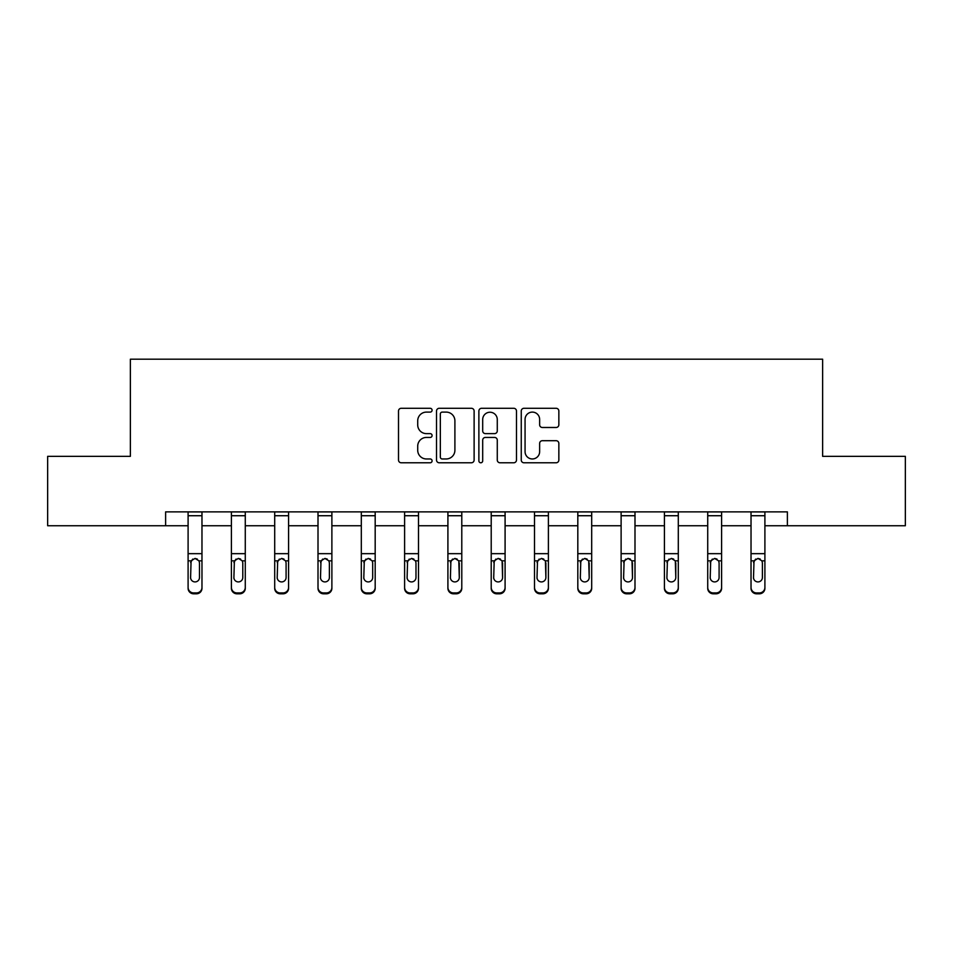 <?xml version="1.0" encoding="UTF-8"?>
<svg xmlns="http://www.w3.org/2000/svg" width="953" height="953" viewBox="0 0 953 953"><rect width="100%" height="100%" fill="white"/><g stroke="black" fill="none" stroke-linecap="round" stroke-linejoin="round"><path stroke-width="1.43" d="M432.09 410.195A1.906 1.906 0 0 0 430.184 408.289L401.237 408.289A2.728 2.728 0 0 0 398.509 411.005L398.509 460.049A2.728 2.728 0 0 0 401.237 462.777L430.184 462.777A1.906 1.906 0 0 0 432.09 460.871A1.906 1.906 0 0 0 430.184 458.965L426.432 458.965A8.72 8.72 0 0 1 417.712 450.245L417.712 446.159A8.72 8.72 0 0 1 426.432 437.439L430.184 437.439A1.906 1.906 0 0 0 432.09 435.533A1.906 1.906 0 0 0 430.184 433.627L426.432 433.627A8.72 8.72 0 0 1 417.712 424.907L417.712 420.821A8.72 8.72 0 0 1 426.432 412.101L430.184 412.101A1.906 1.906 0 0 0 432.09 410.195M556.123 427.492A2.728 2.728 0 0 0 558.851 424.764L558.851 411.005A2.728 2.728 0 0 0 556.123 408.289L523.971 408.289A2.728 2.728 0 0 0 521.255 411.005L521.255 460.049A2.728 2.728 0 0 0 523.971 462.777L556.123 462.777A2.728 2.728 0 0 0 558.851 460.049L558.851 443.431A2.728 2.728 0 0 0 556.123 440.703L542.364 440.703A2.728 2.728 0 0 0 539.636 443.431L539.636 451.674A7.29 7.29 0 0 1 532.358 458.965A7.29 7.29 0 0 1 525.067 451.674L525.067 419.391A7.29 7.29 0 0 1 532.358 412.101A7.29 7.29 0 0 1 539.636 419.391L539.636 424.764A2.728 2.728 0 0 0 542.364 427.492L556.123 427.492M165.619 525.746L47.65 525.746L47.65 456.344L130.37 456.344L130.37 359.198L822.63 359.198L822.63 456.344L905.35 456.344L905.35 525.746L787.381 525.746L787.381 511.868L165.619 511.868L165.619 525.746L188.098 525.746M474.117 411.005A2.728 2.728 0 0 0 471.39 408.289L439.238 408.289A2.728 2.728 0 0 0 436.522 411.005L436.522 460.049A2.728 2.728 0 0 0 439.238 462.777L471.39 462.777A2.728 2.728 0 0 0 474.117 460.049L474.117 411.005M481.61 408.289L513.762 408.289A2.728 2.728 0 0 1 516.478 411.005L516.478 460.049A2.728 2.728 0 0 1 513.762 462.777L500.003 462.777A2.728 2.728 0 0 1 497.275 460.049L497.275 440.167A2.728 2.728 0 0 0 494.547 437.439L485.422 437.439A2.728 2.728 0 0 0 482.694 440.167L482.694 460.871A1.906 1.906 0 0 1 480.788 462.777A1.906 1.906 0 0 1 478.882 460.871L478.882 411.005A2.728 2.728 0 0 1 481.61 408.289M201.976 525.746L231.4 525.746M245.278 525.746L274.702 525.746M288.58 525.746L318.004 525.746M331.882 525.746L361.306 525.746M375.184 525.746L404.608 525.746M418.486 525.746L447.91 525.746M461.788 525.746L491.212 525.746M505.09 525.746L534.514 525.746M548.392 525.746L577.816 525.746M591.694 525.746L621.118 525.746M634.996 525.746L664.42 525.746M678.298 525.746L707.722 525.746M721.6 525.746L751.024 525.746M764.902 525.746L787.381 525.746M442.24 412.101A1.906 1.906 0 0 0 440.334 414.007L440.334 457.059A1.906 1.906 0 0 0 442.24 458.965L446.195 458.965A8.72 8.72 0 0 0 454.903 450.245L454.903 420.821A8.72 8.72 0 0 0 446.195 412.101L442.24 412.101M497.275 419.523A7.29 7.29 0 0 0 489.985 412.232A7.29 7.29 0 0 0 482.694 419.523L482.694 430.899A2.728 2.728 0 0 0 485.422 433.627L494.547 433.627A2.728 2.728 0 0 0 497.275 430.899L497.275 419.523M188.098 561.71L188.098 587.429A5.551 5.504 -0 0 0 193.65 592.933L196.425 592.933A5.551 5.504 -0 0 0 201.976 587.429L201.976 588.299A5.551 5.504 180 0 1 196.425 593.802L196.425 592.933M199.487 577.506L199.487 562.889L199.487 577.506A4.443 4.408 180 0 1 195.043 581.914A4.443 4.408 180 0 0 199.487 577.506M190.6 578.376L190.6 577.506A4.443 4.408 180 0 0 195.043 581.914M192.72 559.077L190.6 562.544M197.354 559.077L195.043 558.422L198.986 560.841L199.487 562.889M201.976 511.868L201.976 587.429M188.098 511.868L188.098 587.429M193.65 592.933L193.65 593.802L196.425 593.802M193.65 593.802A5.551 5.504 180 0 1 188.098 588.299M188.098 560.841L191.088 560.841L190.6 577.506M191.088 560.841L195.043 558.422M231.4 561.71L231.4 587.429A5.551 5.504 -0 0 0 236.952 592.933L239.727 592.933A5.551 5.504 -0 0 0 245.278 587.429L245.278 588.299A5.551 5.504 180 0 1 239.727 593.802L239.727 592.933M242.789 577.506L242.789 562.889L242.789 577.506A4.443 4.408 180 0 1 238.345 581.914A4.443 4.408 180 0 0 242.789 577.506M233.902 578.376L233.902 577.506A4.443 4.408 180 0 0 238.345 581.914M236.022 559.077L233.902 562.544M240.656 559.077L238.345 558.422L242.288 560.841L242.789 562.889M274.702 561.71L274.702 587.429A5.551 5.504 -0 0 0 280.253 592.933L283.029 592.933A5.551 5.504 -0 0 0 288.58 587.429L288.58 588.299A5.551 5.504 180 0 1 283.029 593.802L283.029 592.933M286.091 577.506L286.091 562.889L286.091 577.506A4.443 4.408 180 0 1 281.647 581.914A4.443 4.408 180 0 0 286.091 577.506M277.204 578.376L277.204 577.506A4.443 4.408 180 0 0 281.647 581.914M279.324 559.077L277.204 562.544M283.958 559.077L281.647 558.422L285.59 560.841L286.091 562.889M245.278 511.868L245.278 587.429M231.4 511.868L231.4 587.429M236.952 592.933L236.952 593.802L239.727 593.802M236.952 593.802A5.551 5.504 180 0 1 231.4 588.299M231.4 560.841L234.39 560.841L233.902 577.506M234.39 560.841L238.345 558.422M288.58 511.868L288.58 587.429M274.702 511.868L274.702 587.429M280.253 592.933L280.253 593.802L283.029 593.802M280.253 593.802A5.551 5.504 180 0 1 274.702 588.299M274.702 560.841L277.692 560.841L277.204 577.506M277.692 560.841L281.647 558.422M318.004 561.71L318.004 587.429A5.551 5.504 -0 0 0 323.555 592.933L326.331 592.933A5.551 5.504 -0 0 0 331.882 587.429L331.882 588.299A5.551 5.504 180 0 1 326.331 593.802L326.331 592.933M329.381 577.506L329.381 562.889L329.381 577.506A4.443 4.408 180 0 1 324.949 581.914A4.443 4.408 180 0 0 329.381 577.506M320.506 578.376L320.506 577.506A4.443 4.408 180 0 0 324.949 581.914M322.626 559.077L320.506 562.544M327.26 559.077L324.949 558.422L328.892 560.841L329.381 562.889M361.306 561.71L361.306 587.429A5.551 5.504 -0 0 0 366.857 592.933L369.633 592.933A5.551 5.504 -0 0 0 375.184 587.429L375.184 588.299A5.551 5.504 180 0 1 369.633 593.802L369.633 592.933M372.683 577.506L372.683 562.889L372.683 577.506A4.443 4.408 180 0 1 368.251 581.914A4.443 4.408 180 0 0 372.683 577.506M363.808 578.376L363.808 577.506A4.443 4.408 180 0 0 368.251 581.914M365.928 559.077L363.808 562.544M370.562 559.077L368.251 558.422L372.194 560.841L372.683 562.889M404.608 561.71L404.608 587.429A5.551 5.504 -0 0 0 410.159 592.933L412.935 592.933A5.551 5.504 -0 0 0 418.486 587.429L418.486 588.299A5.551 5.504 180 0 1 412.935 593.802L412.935 592.933M415.984 577.506L415.984 562.889L415.984 577.506A4.443 4.408 180 0 1 411.553 581.914A4.443 4.408 180 0 0 415.984 577.506M407.11 578.376L407.11 577.506A4.443 4.408 180 0 0 411.553 581.914M409.23 559.077L407.11 562.544M413.864 559.077L411.553 558.422L415.496 560.841L415.984 562.889M331.882 511.868L331.882 587.429M318.004 511.868L318.004 587.429M323.555 592.933L323.555 593.802L326.331 593.802M323.555 593.802A5.551 5.504 180 0 1 318.004 588.299M318.004 560.841L320.994 560.841L320.506 577.506M320.994 560.841L324.949 558.422M375.184 511.868L375.184 587.429M361.306 511.868L361.306 587.429M366.857 592.933L366.857 593.802L369.633 593.802M366.857 593.802A5.551 5.504 180 0 1 361.306 588.299M361.306 560.841L364.296 560.841L363.808 577.506M364.296 560.841L368.251 558.422M418.486 511.868L418.486 587.429M404.608 511.868L404.608 587.429M410.159 592.933L410.159 593.802L412.935 593.802M410.159 593.802A5.551 5.504 180 0 1 404.608 588.299M404.608 560.841L407.598 560.841L407.11 577.506M407.598 560.841L411.553 558.422M461.788 511.868L461.788 588.299A5.551 5.504 180 0 1 456.237 593.802L456.237 592.933A5.551 5.504 -0 0 0 461.788 587.429M453.461 592.933L453.461 593.802A5.551 5.504 180 0 1 447.91 588.299L447.91 587.429A5.551 5.504 -0 0 0 453.461 592.933L456.237 592.933M447.91 511.868L447.91 587.429M453.461 593.802L456.237 593.802M458.798 560.841L459.286 577.506A4.443 4.408 180 0 1 454.855 581.914A4.443 4.408 180 0 1 450.412 577.506L450.9 560.841L454.855 558.422L458.798 560.841L461.788 560.841M505.09 511.868L505.09 588.299A5.551 5.504 180 0 1 499.539 593.802L499.539 592.933A5.551 5.504 -0 0 0 505.09 587.429M496.763 592.933L496.763 593.802A5.551 5.504 180 0 1 491.212 588.299L491.212 587.429A5.551 5.504 -0 0 0 496.763 592.933L499.539 592.933M491.212 511.868L491.212 587.429M496.763 593.802L499.539 593.802M502.1 560.841L502.588 577.506A4.443 4.408 180 0 1 498.145 581.914A4.443 4.408 180 0 1 493.714 577.506L494.202 560.841L498.145 558.422L502.1 560.841L505.09 560.841M548.392 511.868L548.392 588.299A5.551 5.504 180 0 1 542.841 593.802L542.841 592.933A5.551 5.504 -0 0 0 548.392 587.429M540.065 592.933L540.065 593.802A5.551 5.504 180 0 1 534.514 588.299L534.514 587.429A5.551 5.504 -0 0 0 540.065 592.933L542.841 592.933M534.514 511.868L534.514 587.429M540.065 593.802L542.841 593.802M545.402 560.841L545.89 577.506A4.443 4.408 180 0 1 541.447 581.914A4.443 4.408 180 0 1 537.015 577.506L537.504 560.841L541.447 558.422L545.402 560.841L548.392 560.841M591.694 511.868L591.694 588.299A5.551 5.504 180 0 1 586.143 593.802L586.143 592.933A5.551 5.504 -0 0 0 591.694 587.429M583.367 592.933L583.367 593.802A5.551 5.504 180 0 1 577.816 588.299L577.816 587.429A5.551 5.504 -0 0 0 583.367 592.933L586.143 592.933M577.816 511.868L577.816 587.429M583.367 593.802L586.143 593.802M588.704 560.841L589.192 577.506A4.443 4.408 180 0 1 584.749 581.914A4.443 4.408 180 0 1 580.317 577.506L580.806 560.841L584.749 558.422L588.704 560.841L591.694 560.841M634.996 511.868L634.996 588.299A5.551 5.504 180 0 1 629.445 593.802L629.445 592.933A5.551 5.504 -0 0 0 634.996 587.429M626.669 592.933L626.669 593.802A5.551 5.504 180 0 1 621.118 588.299L621.118 587.429A5.551 5.504 -0 0 0 626.669 592.933L629.445 592.933M621.118 511.868L621.118 587.429M626.669 593.802L629.445 593.802M632.006 560.841L632.494 577.506A4.443 4.408 180 0 1 628.051 581.914A4.443 4.408 180 0 1 623.619 577.506L624.108 560.841L628.051 558.422L632.006 560.841L634.996 560.841M678.298 511.868L678.298 588.299A5.551 5.504 180 0 1 672.747 593.802L672.747 592.933A5.551 5.504 -0 0 0 678.298 587.429M669.971 592.933L669.971 593.802A5.551 5.504 180 0 1 664.42 588.299L664.42 587.429A5.551 5.504 -0 0 0 669.971 592.933L672.747 592.933M664.42 511.868L664.42 587.429M669.971 593.802L672.747 593.802M675.308 560.841L675.796 577.506A4.443 4.408 180 0 1 671.353 581.914A4.443 4.408 180 0 1 666.909 577.506L667.41 560.841L671.353 558.422L675.308 560.841L678.298 560.841M447.91 561.71L447.91 588.299M454.855 581.914A4.443 4.408 180 0 0 459.286 577.506L459.286 562.889M450.412 578.376L450.412 577.506M452.532 559.077L450.412 562.544M457.166 559.077L454.855 558.422M491.212 561.71L491.212 588.299M498.145 581.914A4.443 4.408 180 0 0 502.588 577.506L502.588 562.889M493.714 578.376L493.714 577.506M495.834 559.077L493.714 562.544M500.468 559.077L498.145 558.422M534.514 561.71L534.514 588.299M541.447 581.914A4.443 4.408 180 0 0 545.89 577.506L545.89 562.889M537.015 578.376L537.015 577.506M539.136 559.077L537.015 562.544M543.77 559.077L541.447 558.422M577.816 561.71L577.816 588.299M584.749 581.914A4.443 4.408 180 0 0 589.192 577.506L589.192 562.889M580.317 578.376L580.317 577.506M582.438 559.077L580.317 562.544M587.072 559.077L584.749 558.422M621.118 561.71L621.118 588.299M628.051 581.914A4.443 4.408 180 0 0 632.494 577.506L632.494 562.889M623.619 578.376L623.619 577.506M625.74 559.077L623.619 562.544M630.374 559.077L628.051 558.422M664.42 561.71L664.42 588.299M671.353 581.914A4.443 4.408 180 0 0 675.796 577.506L675.796 562.889M666.909 578.376L666.909 577.506M669.042 559.077L666.909 562.544M673.676 559.077L671.353 558.422M707.722 561.71L707.722 587.429A5.551 5.504 -0 0 0 713.273 592.933L716.048 592.933A5.551 5.504 -0 0 0 721.6 587.429L721.6 588.299A5.551 5.504 180 0 1 716.048 593.802L716.048 592.933M719.098 577.506L719.098 562.889L719.098 577.506A4.443 4.408 180 0 1 714.655 581.914A4.443 4.408 180 0 0 719.098 577.506M710.211 578.376L710.211 577.506A4.443 4.408 180 0 0 714.655 581.914M712.344 559.077L710.211 562.544M716.978 559.077L714.655 558.422L718.61 560.841L719.098 562.889M721.6 511.868L721.6 587.429M707.722 511.868L707.722 587.429M713.273 592.933L713.273 593.802L716.048 593.802M713.273 593.802A5.551 5.504 180 0 1 707.722 588.299M707.722 560.841L710.712 560.841L710.211 577.506M710.712 560.841L714.655 558.422M751.024 561.71L751.024 587.429A5.551 5.504 -0 0 0 756.575 592.933L759.35 592.933A5.551 5.504 -0 0 0 764.902 587.429L764.902 588.299A5.551 5.504 180 0 1 759.35 593.802L759.35 592.933M762.4 577.506L762.4 562.889L762.4 577.506A4.443 4.408 180 0 1 757.957 581.914A4.443 4.408 180 0 0 762.4 577.506M753.513 578.376L753.513 577.506A4.443 4.408 180 0 0 757.957 581.914M755.646 559.077L753.513 562.544M760.28 559.077L757.957 558.422L761.912 560.841L762.4 562.889M764.902 511.868L764.902 587.429M751.024 511.868L751.024 587.429M756.575 592.933L756.575 593.802L759.35 593.802M756.575 593.802A5.551 5.504 180 0 1 751.024 588.299M751.024 560.841L754.014 560.841L753.513 577.506M754.014 560.841L757.957 558.422M188.098 511.916L201.976 511.916M198.986 560.841L201.976 560.841M188.098 553.669L201.976 553.669M188.098 515.728L201.976 515.728M231.4 511.916L245.278 511.916M242.288 560.841L245.278 560.841M231.4 553.669L245.278 553.669M231.4 515.728L245.278 515.728M274.702 511.916L288.58 511.916M285.59 560.841L288.58 560.841M274.702 553.669L288.58 553.669M274.702 515.728L288.58 515.728M318.004 511.916L331.882 511.916M328.892 560.841L331.882 560.841M318.004 553.669L331.882 553.669M318.004 515.728L331.882 515.728M361.306 511.916L375.184 511.916M372.194 560.841L375.184 560.841M361.306 553.669L375.184 553.669M361.306 515.728L375.184 515.728M404.608 511.916L418.486 511.916M415.496 560.841L418.486 560.841M404.608 553.669L418.486 553.669M404.608 515.728L418.486 515.728M447.91 511.916L461.788 511.916M447.91 560.841L450.9 560.841M447.91 553.669L461.788 553.669M447.91 515.728L461.788 515.728M491.212 511.916L505.09 511.916M491.212 560.841L494.202 560.841M491.212 553.669L505.09 553.669M491.212 515.728L505.09 515.728M534.514 511.916L548.392 511.916M534.514 560.841L537.504 560.841M534.514 553.669L548.392 553.669M534.514 515.728L548.392 515.728M577.816 511.916L591.694 511.916M577.816 560.841L580.806 560.841M577.816 553.669L591.694 553.669M577.816 515.728L591.694 515.728M621.118 511.916L634.996 511.916M621.118 560.841L624.108 560.841M621.118 553.669L634.996 553.669M621.118 515.728L634.996 515.728M664.42 511.916L678.298 511.916M664.42 560.841L667.41 560.841M664.42 553.669L678.298 553.669M664.42 515.728L678.298 515.728M707.722 511.916L721.6 511.916M718.61 560.841L721.6 560.841M707.722 553.669L721.6 553.669M707.722 515.728L721.6 515.728M751.024 511.916L764.902 511.916M761.912 560.841L764.902 560.841M751.024 553.669L764.902 553.669M751.024 515.728L764.902 515.728"/></g></svg>

